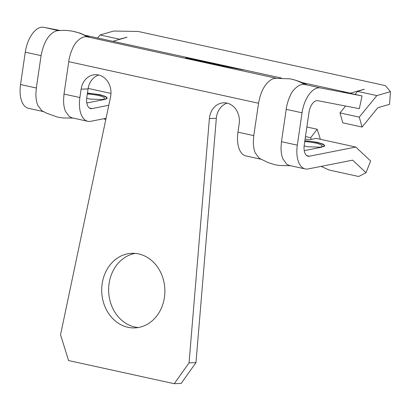 <?xml version="1.0" encoding="UTF-8"?>
<svg xmlns="http://www.w3.org/2000/svg" width="411" height="411" viewBox="0 0 411 411"><rect width="100%" height="100%" fill="white"/><g stroke="black" fill="none" stroke-linecap="round" stroke-linejoin="round"><path stroke-width="0.62" d="M87.451 93.04L99.842 94.658L105.709 96.493L107.328 98.09L104.641 99.477L86.824 102.997M88.129 88.416L110.97 93.42M108.792 105.262L92.002 108.576L89.341 107.995M87.415 93.292A16.646 3.108 -174.6 0 1 106.701 98.203A16.646 3.108 -174.6 0 1 104.024 99.601A7.11 5.924 -101.2 0 0 102.185 99.534L89.896 99.087L86.716 98.229M87.615 36.913L89.238 37.067M276.13 78.218L87.168 36.826A59.241 50.589 -79.1 0 0 73.821 31.477A59.241 50.589 -79.1 0 0 72.336 31.179C67.825 30.46 65.215 30.131 57.622 30.661L55.685 31.046C48.421 34.421 43.556 42.61 41.09 55.608L36.322 88L35.901 93.698C35.855 98.116 36.471 101.933 37.75 105.159L41.681 110.59L46.777 113.261L57.442 117.078L62.796 117.947L73.112 118.08M304.5 84.383A59.241 50.589 100.9 0 0 291.276 79.112A59.241 50.589 100.9 0 0 290.197 78.891A59.241 50.589 100.9 0 0 289.853 78.825L275.077 78.301L273.145 78.681C265.835 82.046 260.97 90.235 258.55 103.248L68.765 61.676L63.998 94.062L63.577 99.76C63.525 104.209 64.152 108.052 65.457 111.289L69.356 116.652L72.29 117.9M68.765 61.676C68.668 59.97 70.831 52.377 71.319 51.539C72.464 48.385 74.011 45.123 75.624 43.114C76.564 41.742 79.888 38.598 81.47 37.961C83.305 36.903 85.226 36.533 87.23 36.841M103.721 118.748L105.761 119.688M106.053 118.291L90.744 121.312A24.881 12.947 102.4 0 1 87.82 121.302L71.966 117.829M98.707 75.013A17.771 15.037 87.7 0 0 88.052 88.899L86.834 97.253A11.847 6.165 102.4 0 0 90.61 108.571A11.847 6.165 102.4 0 0 92.002 108.576M64.044 94.062L79.893 97.535A24.881 12.947 102.4 0 0 87.82 121.302M43.386 111.571L28.472 108.304A24.881 12.947 -77.6 0 1 20.55 84.532L36.327 87.99M79.893 97.535L81.116 89.182A17.771 15.037 87.7 0 1 95.218 74.674A17.771 15.037 87.7 0 1 110.77 95.681A17.771 15.037 87.7 0 1 110.544 96.934L60.551 334.76L68.565 360.555L174.233 383.699L189.045 362.908L209.389 118.584A17.771 15.037 87.7 0 1 223.641 102.807A17.771 15.037 87.7 0 1 239.187 123.809L237.969 132.162L253.782 135.625L258.55 103.248M189.045 362.908L195.985 362.625L181.174 383.422L174.233 383.699M195.985 362.625L216.33 118.306A17.771 15.037 87.7 0 1 227.129 103.146M260.846 159.206L245.891 155.928A24.881 12.947 -77.6 0 1 237.969 132.162M41.085 55.639L25.271 52.176L20.55 84.532M25.271 52.176A24.881 12.947 -77.6 0 1 43.674 27.301L60.253 30.486M201.529 61.254A36.728 19.106 -77.6 0 1 204.375 61.393L185.715 57.792L225.254 66.454L242.927 69.839A36.728 19.106 102.4 0 0 242.423 69.757M306.544 84.723L305.43 84.64M376.846 95.599L359.271 117.125L339.995 112.907L342.795 122.827L362.07 127.05L377.868 107.692L389.566 104.312L390.45 91.663L376.846 95.599L357.57 91.376L364.197 89.208L350.47 93.179L342.265 91.602L362.034 95.933L320.441 87.928A24.881 12.947 102.4 0 0 302.034 112.804L286.22 109.341M350.47 93.179L302.095 82.58M281.34 78.033L85.935 35.449M113.241 41.213L126.968 37.242L119.354 39.194L100.079 34.971L113.683 31.036L138.235 31.472L385.348 85.606L390.45 91.663M364.182 89.464L364.197 89.208M126.46 37.391L126.475 37.134M119.087 39.523L119.354 39.194M97.602 38.002L100.079 34.971M355.094 94.412L357.57 91.376M339.995 112.907L345.605 106.038M362.07 127.05L359.271 117.125M242.922 69.849L204.375 61.393M281.499 141.697L297.317 145.16A24.881 12.947 102.4 0 0 305.239 168.931A24.881 12.947 102.4 0 0 308.163 168.942L352.628 160.162L366.006 172.707L370.63 160.978L355.782 147.051L309.421 156.206A11.847 6.165 102.4 0 1 308.029 156.201A11.847 6.165 102.4 0 1 304.253 144.883L308.974 112.522A11.847 6.165 102.4 0 1 317.739 100.674L359.332 108.679L362.034 95.933M297.317 145.16L302.034 112.804M321.145 166.378L328.985 169.99L358.68 176.494L366.006 172.707M355.782 147.051L316.208 138.379L309.139 139.776L305.126 138.897M306.863 126.994L317.21 129.26L320.364 139.288M305.465 136.565L310.69 137.711L311.214 139.365M317.21 129.26L310.69 137.711M304.135 145.854L307.433 146.737L321.479 147.236L324.782 145.73L323.169 144.127L317.302 142.298L304.87 140.675M323.688 146.67A16.646 3.175 5.8 0 0 324.243 145.967A16.646 3.175 5.8 0 0 304.844 140.855M305.239 168.931L289.421 165.463L286.811 164.292L282.886 158.857C281.597 155.671 280.98 151.849 281.032 147.4L281.458 141.703L286.226 109.311C286.128 107.605 288.291 100.012 288.779 99.174C288.907 98.409 291.908 91.689 293.079 90.754C297.225 85.935 301.016 83.844 304.453 84.476M290.567 165.715L279.465 165.494L274.8 164.693L268.229 162.643L259.136 158.23L255.236 152.861C253.926 149.666 253.299 145.823 253.356 141.338L253.782 135.64M164.431 297.425A37.324 31.58 -92.3 0 0 131.777 253.315A37.324 31.58 -92.3 0 0 102.154 283.785A37.324 31.58 -92.3 0 0 134.808 327.896A37.324 31.58 -92.3 0 0 164.431 297.425M135.255 253.397A37.324 31.58 -92.3 0 0 109.095 283.503A37.324 31.58 -92.3 0 0 138.266 327.531M87.307 94.021A14.483 2.702 -174.6 0 1 102.046 96.518A14.483 2.702 -174.6 0 1 102.185 99.534M88.052 88.899L81.116 89.182M216.33 118.306L209.389 118.584M304.464 84.425L320.441 87.928M43.674 27.301L58.67 30.584M309.421 156.206L306.76 155.62M304.248 150.657L321.479 147.236M320.498 147.117A14.483 2.759 5.8 0 0 319.1 144.04A14.483 2.759 5.8 0 0 304.736 141.595M106.639 98.846L106.701 98.203M73.697 31.452L79.981 33.132L89.547 37.231M324.197 146.424L324.243 145.967M290.197 78.891L291.64 79.189C291.831 79.076 301.782 81.768 306.966 84.949"/></g></svg>
